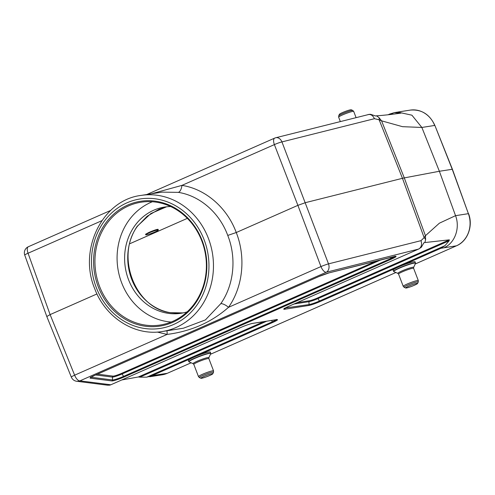 <?xml version="1.0" encoding="UTF-8"?>
<svg xmlns="http://www.w3.org/2000/svg" width="495" height="495" viewBox="0 0 495 495"><rect width="100%" height="100%" fill="white"/><g stroke="black" fill="none" stroke-linecap="round" stroke-linejoin="round"><path stroke-width="0.74" d="M388.08 114.772L390.054 113.893M389.658 114.079L394.162 112.693L401 113.095M397.064 112.173L394.057 112.712L389.837 114.599M393.55 271.316L393.123 270.202A11.756 1.219 159.1 0 1 398.184 267.139L399.651 266.489A11.756 1.219 159.1 0 1 415.088 261.812L415.497 263.328A11.657 1.213 -20.9 0 0 410.516 264.033A11.657 1.213 -20.9 0 0 399.459 268.148A11.657 1.213 -20.9 0 0 393.828 271.6L393.55 271.316A11.756 1.219 -20.9 0 1 399.329 267.937A11.756 1.219 -20.9 0 1 415.515 262.932M444.949 245.681L449.132 240.774L318.013 298.59L319.405 301.034L444.949 245.681L440.909 248.298L399.651 266.489M188.793 361.598L188.366 360.478A11.756 1.219 159.1 0 1 193.434 357.421L194.9 356.771A11.756 1.219 159.1 0 1 210.338 352.094L210.74 353.609A11.657 1.213 -20.9 0 0 205.759 354.315A11.657 1.213 -20.9 0 0 194.708 358.43A11.657 1.213 -20.9 0 0 189.078 361.882L188.793 361.598A11.756 1.219 -20.9 0 1 194.578 358.219A11.756 1.219 -20.9 0 1 210.765 353.207M193.434 357.421L152.175 375.612L146.829 377.128L272.368 321.775L271.606 320.438M202.238 240.756A63.156 56.473 -98.9 0 0 104.804 224.34A63.156 56.473 -98.9 0 0 143.618 325.976A63.156 56.473 -98.9 0 0 202.238 240.756M158.326 230.02L158.06 229.321C156.946 229.284 153.895 230.317 148.902 232.421L145.561 234.259L145.771 234.809A6.72 0.699 159.1 0 0 155.022 231.951A6.72 0.699 159.1 0 0 158.326 230.02A6.72 0.699 159.1 0 0 151.804 231.765A6.72 0.699 159.1 0 0 145.771 234.809M368.49 114.487L370.507 114.296L375.563 115.966L376.478 115.824C383.681 115.335 391.842 114.432 400.956 113.108M376.478 115.824L378.972 117.581L381.558 120.83L379.127 119.759L374.443 118.701C372.815 115.279 370.6 113.937 367.81 114.679M398.184 267.139L320.061 301.585A9.102 0.947 -20.9 0 1 308.534 305.52L284.755 309.233A9.102 0.947 -20.9 0 1 288.226 306.553L419.055 248.874C421.443 247.085 422.099 244.344 421.01 240.657L424.135 237.625L425.428 235.713L439.381 223.183L455.542 215.672L439.368 171.264L421.858 127.456L402.528 126.683L381.558 120.83L404.297 177.897L439.368 171.264L452.411 169.265L434.888 125.464C429.679 114.277 421.455 109.16 410.219 110.113A25.195 22.529 -98.9 0 1 434.697 125.445L421.858 127.456L411.914 115.193L397.677 112.074M227.75 235.428C219.452 212.739 199.875 195.698 178.274 192.363L162.094 192.134L141.081 195.414A68.867 61.578 81.1 0 1 212.547 253.96A68.867 61.578 81.1 0 1 162.335 331.502L183.41 328.21L205.413 319.906L220.776 303.676C233.962 284.953 236.715 257.945 227.75 235.428L236.257 232.526L297.885 205.351L274.385 144.614A6.72 0.842 -21.2 0 1 281.933 141.917A6.72 5.043 -104.1 0 0 275.764 137.746L369.381 114.333M378.972 117.581A6.72 3.527 120.8 0 1 379.127 119.759L402.454 178.305L404.297 177.897L425.428 235.713L425.607 239.698L424.871 242.556L449.349 239.84L449.132 240.774M101.871 220.683L28.06 253.23A6.72 0.761 160.2 0 0 24.75 255.142L46.802 316.522L50.113 314.603L74.627 375.179A6.72 0.631 -22 0 0 71.33 377.128A6.72 6.72 0 0 0 76.713 381.274A6.72 6.559 -82.7 0 0 79.942 380.847L326.267 272.238L418.603 249.072L421.295 247.283L423.955 242.699L424.871 242.556M152.175 375.612L167.248 373.317L191.132 362.786M415.194 263.996L456.421 245.817L440.909 248.298M110.67 210.431L28.364 246.727A6.72 2.927 -113.8 0 0 28.06 253.23L50.113 314.603L96.964 293.943M151.352 193.811L181.943 185.378C205.629 189.028 227.112 207.671 236.257 232.526C246.027 257.221 242.965 286.809 228.511 307.327C211.483 322.325 191.002 331.359 167.069 334.422A6.72 2.84 99 0 0 166.908 330.784M374.443 118.701L281.933 141.917L328.501 263.866A6.72 0.551 159.4 0 0 320.958 266.57L297.885 205.351L305.434 202.653L402.454 178.305L424.135 237.625A6.72 4.375 23.2 0 1 425.607 239.698M266.731 321.199L139.85 377.147L146.576 377.165L154.799 375.26M139.85 377.147L138.328 376.98L121.745 379.968M443.966 247.76C454.856 243.237 460.338 228.028 455.542 215.672L468.388 213.667L452.226 169.253L434.888 125.464M76.713 381.274L107.638 385.209L110.49 384.931L241.189 327.294A9.102 0.947 -20.9 0 1 252.716 323.359L276.495 319.646A9.102 0.947 -20.9 0 1 273.023 322.325L194.9 356.771M109.735 385.153L110.812 384.782L79.942 380.847A6.72 2.927 -113.8 0 1 74.627 375.179L167.069 334.422L157.274 332.058M421.01 240.657L328.501 263.866A6.72 5.043 -104.1 0 1 326.267 272.238A6.72 2.927 -113.8 0 1 320.958 266.57L228.511 307.327A6.72 2.252 34.8 0 0 220.776 303.676M178.274 192.363A6.72 2.939 99.2 0 0 181.943 185.378L274.385 144.614A6.72 2.927 -113.8 0 1 274.688 138.111L146.73 194.535M170.379 312.661L177.674 313.242L183.039 312.92L170.169 312.661A3.36 1.442 -80.2 0 1 170.379 312.661C135.215 308.583 115.019 255.915 137.548 226.122A3.36 1.089 34.3 0 1 137.195 226.308L150.857 213.543L166.629 206.78M187.116 311.881A53.751 48.058 81.1 0 1 181.102 313.267A53.751 48.058 81.1 0 1 131.794 286.76A53.751 48.058 81.1 0 1 134.071 226.797A53.751 48.058 81.1 0 1 164.519 207.059A53.751 48.058 81.1 0 1 170.67 206.545M171.128 322.035A62.147 55.57 81.1 0 1 117.909 268.736A62.147 55.57 81.1 0 1 152.349 201.75M201.855 241.053A62.147 55.57 81.1 0 1 160.256 325.023A62.147 55.57 81.1 0 1 95.764 272.194A62.147 55.57 81.1 0 1 141.081 202.214A62.147 55.57 81.1 0 1 201.855 241.053M204.039 376.392A6.386 0.662 -20.9 0 1 210.09 374.14A6.386 0.662 -20.9 0 1 212.819 373.75A6.386 0.662 -20.9 0 1 207.096 376.571A6.386 0.662 -20.9 0 1 200.958 378.279A6.386 0.662 -20.9 0 1 204.039 376.392M408.79 286.11A6.386 0.662 -20.9 0 1 414.841 283.858A6.386 0.662 -20.9 0 1 417.57 283.468A6.386 0.662 -20.9 0 1 411.852 286.289A6.386 0.662 -20.9 0 1 405.708 287.997A6.386 0.662 -20.9 0 1 408.79 286.11M352.768 110.459L351.246 109.791A6.386 0.662 159.1 0 0 345.108 111.499A6.386 0.662 159.1 0 0 339.391 114.32L338.704 115.83A7.574 0.786 159.1 0 1 345.485 112.489A7.574 0.786 159.1 0 1 352.768 110.459L353.715 111.449A8.062 0.835 159.1 0 0 345.887 113.547A8.062 0.835 159.1 0 0 338.654 117.204L340.312 121.547M285.287 307.989L309.078 304.561A8.155 0.848 159.1 0 0 319.405 301.034A1.009 0.439 66.2 0 0 320.061 301.585M273.023 322.325A1.009 0.439 -113.8 0 1 272.368 321.775A8.155 0.848 159.1 0 0 276.21 319.721M96.265 287.477A65.507 58.577 -98.9 0 0 197.326 304.505A65.507 58.577 -98.9 0 0 157.07 199.083A65.507 58.577 -98.9 0 0 96.265 287.477M129.752 243.75L187.345 218.357L129.746 243.763M297.062 302.668L309.474 300.731A6.225 0.644 159.1 0 0 317.357 298.04L449.349 239.84M97.521 374.146L113.07 376.12A6.225 0.644 159.1 0 0 121.485 373.397L376.373 261.014M210.437 354.278L395.889 272.504M391.613 259.034L124.189 376.943A9.102 0.947 -20.9 0 1 111.876 380.927L90.282 378.18A9.102 0.947 -20.9 0 1 94.539 375.451L318.953 276.501A9.102 0.947 -20.9 0 1 329.181 272.838L393.785 256.633A9.102 0.947 -20.9 0 1 391.613 259.034A1.009 0.439 -113.8 0 1 390.957 258.483L390.394 257.493M149.657 376.757L162.199 374.802A25.195 22.529 -98.9 0 0 167.248 373.317A1.677 0.73 -113.8 0 0 167.329 373.292L191.144 362.792M456.576 245.749A1.677 0.73 -113.8 0 1 456.501 245.792A1.677 0.73 -113.8 0 1 456.421 245.817A25.195 22.529 -98.9 0 0 468.388 213.667L452.411 169.271M91.018 377.227L112.507 379.962L112.439 377.085L95.683 374.956M380.791 259.906L122.141 373.948L123.54 376.392L390.957 258.483A8.155 0.848 159.1 0 0 394.8 256.429M138.328 376.98L263.786 321.657M308.534 305.52A1.009 0.903 81.1 0 0 309.078 304.561L308.93 301.69L293.987 304.023M121.485 373.397A1.009 0.439 -113.8 0 1 122.141 373.948A7.171 0.743 -20.9 0 1 112.439 377.085A1.009 0.984 -82.7 0 1 113.07 376.12M111.876 380.927A1.009 0.984 97.3 0 0 112.507 379.962A8.155 0.848 159.1 0 0 123.54 376.392A1.009 0.439 -113.8 0 0 124.189 376.943M317.357 298.04A1.009 0.439 -113.8 0 1 318.013 298.59A7.171 0.743 -20.9 0 1 308.93 301.69A1.009 0.903 -98.9 0 1 309.474 300.731M284.718 308.323A8.155 0.848 159.1 0 0 285.299 308.274A1.009 0.903 81.1 0 1 284.755 309.233M398.815 113.454L400.269 112.811M241.189 327.294A1.009 0.439 66.2 0 0 241.238 327.282L110.583 384.893M252.716 323.359A1.009 0.903 81.1 0 1 252.339 323.427M276.495 319.646A1.009 0.903 81.1 0 1 276.29 319.708L252.512 323.421C249.765 323.965 246.003 325.258 241.238 327.282M90.907 377.301A1.009 0.984 97.3 0 1 90.282 378.18M137.195 226.308A53.751 48.058 -98.9 0 0 170.169 312.661M167.403 373.249A1.677 0.73 -113.8 0 1 167.329 373.292L162.199 374.802M189.078 361.882L193.174 363.689A8.458 0.879 -20.9 0 1 197.258 361.183A8.458 0.879 -20.9 0 1 205.276 358.201A8.458 0.879 -20.9 0 1 208.89 357.687L210.74 353.609M193.174 363.689L193.805 364.363A8.062 0.835 -20.9 0 1 197.771 362.043A8.062 0.835 -20.9 0 1 208.871 358.609L208.89 357.687M193.805 364.363L198.489 376.621A8.062 0.835 -20.9 0 1 202.449 374.3A8.062 0.835 -20.9 0 1 213.549 370.866L208.871 358.609M198.489 376.621L199.435 377.611A7.574 0.786 -20.9 0 1 203.092 375.371A7.574 0.786 -20.9 0 1 210.27 372.698A7.574 0.786 -20.9 0 1 213.5 372.24L213.549 370.866M393.828 271.6L397.93 273.407A8.458 0.879 -20.9 0 1 402.014 270.907A8.458 0.879 -20.9 0 1 410.027 267.919A8.458 0.879 -20.9 0 1 413.647 267.405L415.497 263.328M397.93 273.407L398.562 274.082A8.062 0.835 -20.9 0 1 402.522 271.761A8.062 0.835 -20.9 0 1 413.622 268.327L413.647 267.405M398.562 274.082L403.239 286.339A8.062 0.835 -20.9 0 1 407.206 284.019A8.062 0.835 -20.9 0 1 418.306 280.585L413.622 268.327M403.239 286.339L404.192 287.329A7.574 0.786 -20.9 0 1 407.843 285.089A7.574 0.786 -20.9 0 1 415.02 282.416A7.574 0.786 -20.9 0 1 418.256 281.958L418.306 280.585M390.048 113.9L388.061 114.772M397.677 112.068L410.219 110.113M275.764 137.746A6.72 6.72 0 0 0 274.688 138.111M71.33 377.128L46.815 316.546M28.364 246.727A6.72 6.72 0 0 0 24.75 255.142M109.735 385.16L107.52 385.197M141.081 195.414C102.614 199.961 78.216 249.325 94.613 288.449C105.144 317.413 134.702 336.353 162.335 331.502M418.931 248.929L288.276 306.541L284.241 308.67L284.39 308.187M276.29 319.708L276.798 319.659L276.365 319.399M90.703 377.085L90.554 377.567L94.588 375.439L319.003 276.488L329.07 272.881L395.387 256.367L394.954 256.107M166.648 206.78L158.994 209.274L147.163 216.235L137.548 226.122M468.573 213.673C473.35 225.949 467.682 241.207 456.501 245.792L415.187 264.008M210.431 354.29L395.901 272.51M212.819 373.75L213.5 372.24M200.958 378.279L199.435 377.611M417.57 283.468L418.256 281.958M405.708 287.997L404.192 287.329M353.715 111.449L356.066 117.593M338.654 117.204L338.704 115.83"/></g></svg>
